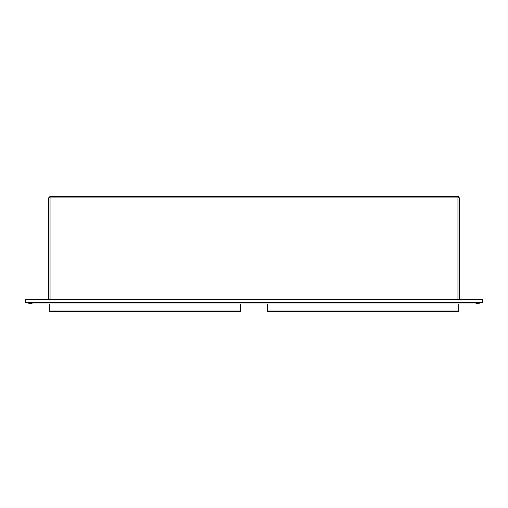 <?xml version="1.0" encoding="UTF-8"?>
<svg xmlns="http://www.w3.org/2000/svg" width="508" height="508" viewBox="0 0 508 508"><rect width="100%" height="100%" fill="white"/><g stroke="black" fill="none" stroke-linecap="round" stroke-linejoin="round"><path stroke-width="0.76" d="M457.949 196.437L457.949 197.936L459.442 197.936L457.949 196.437L50.051 196.437L48.558 197.936L50.051 197.936L50.051 196.437L50.051 197.936L457.949 197.936L457.949 196.437L459.442 197.936L457.949 197.936L457.949 299.536L457.949 197.936L48.558 197.936L50.051 196.437L457.949 196.437L459.442 197.936L459.442 299.536L459.442 197.936M50.051 299.536L50.051 197.936L50.051 299.536M48.558 197.936L48.558 299.536L48.558 197.936L50.051 196.437L48.558 197.936M267.449 311.36L267.449 304.013L267.449 311.036L458.692 311.036L267.449 311.036L267.449 311.563L458.692 311.563L458.692 304.013L458.692 311.366M240.551 311.563L240.551 311.036L49.308 311.036L49.308 311.563L240.551 311.563M49.308 311.366L49.308 304.013L49.308 311.036L240.551 311.036L240.551 304.013L240.551 311.36M32.868 304.013L475.132 304.013L482.6 302.52L25.4 302.52L32.868 304.013L25.4 302.52L482.6 302.52L475.132 304.013L32.868 304.013M482.6 302.52L482.6 299.536L25.4 299.536L25.4 302.52L25.4 299.536L482.6 299.536L482.6 302.52M458.61 196.596L458.025 196.444"/></g></svg>
